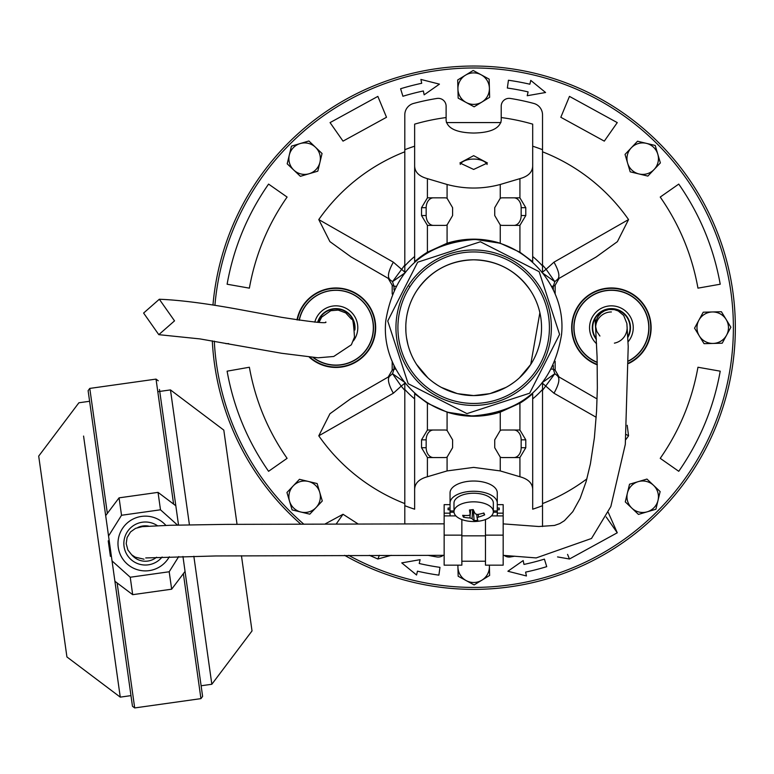 <?xml version="1.0" encoding="UTF-8"?>
<svg xmlns="http://www.w3.org/2000/svg" width="774" height="774" viewBox="0 0 774 774"><rect width="100%" height="100%" fill="white"/><g stroke="black" fill="none" stroke-linecap="round" stroke-linejoin="round"><path stroke-width="1.16" d="M143.606 313.054L158.805 334.668L174.527 320.862L159.318 299.248L143.606 313.054M627.598 539.314A261.689 261.689 180 0 0 729.292 271.732A261.689 261.689 0 0 0 212.956 305.072A261.689 261.689 180 0 1 729.292 271.732A261.689 261.689 180 0 1 344.594 555.335A261.689 261.689 0 0 0 729.292 271.732A261.689 261.689 180 0 1 344.594 555.335A261.689 261.689 180 0 0 562.998 573.66M212.308 340.831A261.689 261.689 0 0 0 300.544 523.94A261.689 261.689 180 0 1 212.308 340.831M227.701 417.031A261.689 261.689 180 0 0 300.544 523.94A261.689 261.689 180 0 1 218.036 383.662M385.781 320.833C394.024 270.919 423.32 243.829 473.659 239.553C523.466 238.121 566.781 285.296 561.547 334.562C553.255 384.523 523.959 411.613 473.659 415.841C424.065 417.215 380.527 370.388 385.781 320.833M559.583 334.407L539.159 271.693L480.373 241.778L417.66 262.202L387.745 320.987L408.159 383.701L466.954 413.616L529.668 393.202L559.583 334.407M473.659 249.983A77.719 77.719 0 0 1 551.378 327.702A77.719 77.719 0 0 1 473.659 405.412A77.719 77.719 0 0 1 395.949 327.702A77.719 77.719 0 0 1 473.659 249.983M473.659 403.447A75.755 75.755 0 0 0 549.414 327.702A75.755 75.755 0 0 0 473.659 251.947A75.755 75.755 0 0 0 397.913 327.702A75.755 75.755 0 0 0 473.659 403.447A75.755 75.755 0 0 1 397.913 327.702A75.755 75.755 0 0 1 473.659 251.947A75.755 75.755 0 0 0 397.913 327.702M597.286 364.854A39.745 39.745 180 0 1 611.392 287.957A39.745 39.745 180 0 1 628.749 363.451M296.964 319.914A39.745 39.745 180 0 1 375.68 327.702A39.745 39.745 180 0 1 309.348 357.24M214.911 305.372A259.716 259.716 180 0 1 484.834 68.218A259.716 259.716 180 0 1 733.384 327.702A259.716 259.716 180 0 1 348.629 555.335M303.524 523.93A259.716 259.716 180 0 1 214.292 341.15M519.538 377.731L530.741 364.428L539.875 312.715M534.582 297.758L535.434 299.548M536.73 302.576L537.272 304.008M530.741 290.966L530.393 290.424C516.626 270.697 497.711 260.499 473.659 259.812A67.88 67.88 180 0 1 541.548 327.702A67.88 67.88 180 0 1 473.659 395.582L489.526 393.695M490.281 393.511L505.896 387.435M510.201 384.91L513.665 382.54M410.355 286.099L409.959 286.709L409.32 286.283M409.959 368.685L410.355 369.295M697.955 367.244C692.024 400.361 679.456 430.721 660.232 458.334L678.75 471.298C699.88 440.948 713.705 407.569 720.217 371.172L697.955 367.244L720.217 371.172M660.232 197.06C679.456 224.673 692.024 255.033 697.955 288.151L720.217 284.222C713.705 247.825 699.88 214.446 678.75 184.096L660.232 197.06L678.75 184.096M569.471 96.392L560.821 117.28L604.301 141.129L617.265 122.611L569.471 96.392L560.821 117.28M386.507 117.28L377.857 96.392L330.063 122.611L343.027 141.129L386.507 117.28L377.857 96.392M249.373 288.151C255.294 255.033 267.872 224.673 287.096 197.06L268.578 184.096C247.448 214.446 233.622 247.825 227.111 284.222L249.373 288.151L227.111 284.222M287.096 458.334C267.872 430.721 255.294 400.361 249.373 367.244L227.111 371.172C233.622 407.569 247.448 440.948 268.578 471.298L287.096 458.334L268.578 471.298M369.421 555.326L377.857 559.002L391.228 555.335M357.917 523.843L343.027 514.265L325.244 523.882M557.551 556.922L569.471 559.002L617.265 532.783L608.296 512.494M318.782 219.574L329.888 241.604L351.086 256.929L389.603 279.162C387.252 276.579 388.5 270.91 393.347 262.163L318.782 219.574A188.885 188.885 0 0 1 404.802 151.81M628.546 219.574L553.981 262.163L546.125 269.255L554.813 281.688L557.725 279.162L596.241 256.929L617.391 241.652L628.546 219.574A188.885 188.885 0 0 0 542.526 151.81M555.142 294.072L555.142 285.219L559.109 278.369L557.725 279.162C560.076 276.579 558.828 270.91 553.981 262.163M542.526 390.338L554.813 373.707L559.109 377.025L555.142 370.175L555.142 361.323M625.866 439.555A188.885 188.885 0 0 0 628.546 435.82L627.192 425.284M318.782 435.82L393.347 393.231C388.5 384.484 387.252 378.815 389.603 376.232L351.086 398.465L329.937 413.751L318.782 435.82A188.885 188.885 0 0 0 404.802 503.584M542.526 503.584A188.885 188.885 0 0 0 586.886 478.883M392.186 361.323L392.186 370.175L388.219 377.025L389.603 376.232L388.219 377.025M404.802 265.056L392.515 281.688L388.219 278.369L392.186 285.219L392.186 294.072M439.438 84.143L424.162 94.825L423.349 90.974A242.01 242.01 180 0 0 402.906 96.266L400.603 88.739A249.876 249.876 180 0 1 421.714 83.282L420.892 79.432L439.438 84.143M545.573 92.503L527.22 95.724L528.1 91.893A242.01 242.01 180 0 0 507.347 88.043L508.441 80.254A249.876 249.876 180 0 1 529.871 84.221L530.761 80.39L545.573 92.503M507.889 571.251L523.166 560.569L523.979 564.42A242.01 242.01 180 0 0 544.422 559.128L546.725 566.655A249.876 249.876 180 0 1 525.614 572.112L526.436 575.962L507.889 571.251M401.754 562.891L420.108 559.67L419.227 563.501A242.01 242.01 180 0 0 439.98 567.352L438.887 575.15A249.876 249.876 180 0 1 417.457 571.173L416.567 575.005L401.754 562.891M404.231 273.396L392.515 281.688L394.024 286.283L392.186 285.219M405.353 272.603L393.347 262.163M541.974 272.603L546.125 269.255L542.526 265.056M557.715 279.172L559.109 278.369M543.096 273.396L554.813 281.688L553.304 286.283L551.475 286.283M557.725 376.232L596.241 398.465L557.725 376.232C560.076 378.815 558.828 384.484 553.981 393.231L596.193 417.273M543.096 381.998L554.813 373.707L553.304 369.121L553.304 365.483M628.546 435.82L626.379 434.582M393.347 393.231L401.203 386.139L404.802 390.338M541.974 382.791L553.981 393.231M389.612 376.222L392.515 373.707L394.024 369.121L395.853 369.121M405.886 331.378L405.808 325.999M405.905 323.551L406.147 320.659M407.376 313.093L408.266 309.503M408.595 308.371L408.778 307.752M409.388 305.885L409.591 305.295M410.994 301.608L411.623 300.148M413.364 358.875L412.368 356.862M410.646 352.934L409.446 349.703M407.888 344.459L406.524 337.735M551.475 369.121L553.304 369.121L555.142 370.175M405.353 382.791L401.203 386.139L392.515 373.707L404.231 381.998M395.853 286.283L394.024 286.283L394.024 289.911M416.576 290.966L416.934 290.424C430.702 270.697 449.617 260.499 473.659 259.812A67.88 67.88 180 0 0 405.779 327.702A67.88 67.88 180 0 0 473.659 395.582L457.802 393.695M416.576 364.428L427.79 377.731M433.663 382.54L437.126 384.91M441.432 387.435L457.047 393.511M514.865 556.187A232.171 232.171 0 0 1 510.318 556.961A7.866 7.866 0 0 1 504.251 555.403M519.925 430.054L525.788 439.845L525.788 447.72L519.925 457.511A9.839 7.256 -90 0 1 519.228 457.56L502.394 457.56A9.839 7.256 -90 0 1 500.246 457.115L494.731 447.72L494.731 439.845L500.246 430.45A9.839 7.256 -90 0 1 502.394 430.015L519.228 430.015A9.839 7.256 -90 0 1 519.925 430.054L519.925 403.186L532.686 393.695A88.536 88.536 0 0 1 519.925 403.186L500.246 412.155A88.536 88.536 0 0 1 447.082 412.155L427.403 403.186L414.641 393.695L414.641 509.195A190.849 190.849 0 0 1 404.802 505.693L404.802 382.724M500.246 430.45L500.246 412.155L473.659 416.238L447.082 412.155L447.082 430.45L452.597 439.845L452.597 447.72L447.082 457.115A9.839 7.256 90 0 1 444.924 457.56L428.099 457.56A9.839 7.256 90 0 1 427.403 457.511L421.54 447.72L421.54 439.845L427.403 430.054A9.839 7.256 90 0 1 428.099 430.015L444.924 430.015A9.839 7.256 90 0 1 447.082 430.45M404.802 272.671L404.802 114.842A11.803 11.803 0 0 1 413.548 103.445A232.171 232.171 0 0 1 437 98.443A7.866 7.866 0 0 1 446.114 106.212L446.114 117.551A211.941 211.941 0 0 0 414.641 124.14L414.641 261.699L427.403 252.208L447.082 243.239L473.659 239.156A88.536 88.536 0 0 1 500.246 243.239L519.925 252.208L532.686 261.699L532.686 124.14A211.941 211.941 0 0 0 501.213 117.551L501.213 106.212A7.866 7.866 0 0 1 510.318 98.443A232.171 232.171 0 0 1 533.779 103.445A11.803 11.803 0 0 1 542.526 114.842L542.526 272.671M414.641 261.699A88.536 88.536 0 0 1 427.403 252.208L427.403 225.34L421.54 215.549L421.54 207.674L427.403 197.883L427.403 178.639C418.773 176.288 414.516 171.828 414.641 165.268M447.082 184.483L447.082 198.279L452.597 207.674L452.597 215.549L447.082 224.944L447.082 243.239A88.536 88.536 0 0 1 473.659 239.156L500.246 243.239L500.246 224.944L494.731 215.549L494.731 207.674L500.246 198.279L500.246 184.483C482.56 189.224 464.835 189.224 447.082 184.483L427.403 178.639M542.526 382.724L542.526 505.693A190.849 190.849 0 0 1 532.686 509.195L532.686 490.126C532.831 483.595 528.574 479.135 519.925 476.755L500.246 470.921L473.659 467.39L447.082 470.921L427.403 476.755C418.773 479.106 414.516 483.566 414.641 490.126M446.114 117.551L446.114 120.638C447.73 128.581 456.912 132.722 473.659 133.041C490.377 132.731 499.559 128.6 501.213 120.638L501.213 117.551M473.659 169.438L487.436 162.985L473.659 155.671L459.891 162.985L473.659 169.438M487.107 164.465A13.777 6.889 0 0 0 473.659 159.076A13.777 6.889 0 0 0 460.22 164.465M404.802 523.853L404.802 505.693M542.526 505.693L542.526 526.543M549.414 327.702A75.755 75.755 0 0 0 473.659 251.947M414.641 398.881A92.474 92.474 0 0 1 404.802 389.419M542.526 389.419A92.474 92.474 0 0 1 532.686 398.881M532.686 256.513A92.474 92.474 0 0 1 542.526 265.975M404.802 265.975A92.474 92.474 0 0 1 414.641 256.513M428.012 555.335A232.171 232.171 0 0 0 437 556.961A7.866 7.866 0 0 0 443.173 555.326M404.802 149.701A190.849 190.849 0 0 1 414.641 146.199L414.641 124.14M532.686 124.14L532.686 146.199A190.849 190.849 0 0 1 542.526 149.701M532.686 393.695L532.686 490.126M500.933 122.573L446.395 122.573M532.686 165.268C532.831 171.799 528.574 176.259 519.925 178.639L500.246 184.483M500.246 198.279A9.839 7.256 90 0 1 502.394 197.834L519.228 197.834A9.839 7.256 -90 0 1 519.925 197.883L525.788 207.674L525.788 215.549L519.925 225.34L519.925 252.208M500.246 224.944A9.839 7.256 -90 0 0 502.394 225.389L519.228 225.389A9.839 7.256 90 0 0 519.925 225.34M427.403 225.34A9.839 7.256 -90 0 0 428.099 225.389L444.924 225.389A9.839 7.256 -90 0 0 447.082 224.944M444.924 430.015L433.421 430.015A9.839 7.256 -90 0 0 426.164 439.845L426.164 447.72A9.839 7.256 -90 0 0 433.421 457.56M513.907 457.56A9.839 7.256 90 0 0 521.163 447.72L525.788 447.72M525.788 439.845L521.163 439.845L521.163 447.72M521.163 439.845A9.839 7.256 90 0 0 513.907 430.015M447.082 198.279A9.839 7.256 -90 0 0 444.924 197.834L428.099 197.834A9.839 7.256 -90 0 0 427.403 197.883M444.924 197.834L433.421 197.834A9.839 7.256 -90 0 0 426.164 207.674L421.54 207.674M421.54 215.549L426.164 215.549L426.164 207.674M426.164 215.549A9.839 7.256 -90 0 0 433.421 225.389L444.924 225.389M502.394 225.389L513.907 225.389A9.839 7.256 90 0 0 521.163 215.549L521.163 207.674A9.839 7.256 90 0 0 513.907 197.834M631.865 508.15L638.453 514.41L655.888 509.253L660.135 491.577L646.948 479.067L629.523 484.224L625.276 501.9L631.865 508.15A15.741 15.741 180 0 1 638.231 481.641A15.741 15.741 180 0 1 658.006 500.41A15.741 15.741 180 0 1 631.865 508.15M297.351 319.972A39.348 39.348 180 0 1 375.284 327.702A39.348 39.348 180 0 1 310.016 357.307M297.129 319.943A39.571 39.571 180 0 1 375.506 327.702A39.571 39.571 180 0 1 309.639 357.269M299.112 320.243A37.578 37.578 180 0 1 373.503 327.702A37.578 37.578 180 0 1 313.131 357.559M299.296 320.272A37.384 37.384 180 0 1 373.32 327.702A37.384 37.384 180 0 1 313.47 357.578M314.786 322.168A21.856 21.856 180 0 1 355.518 317.988A21.856 21.856 180 0 1 353.331 340.928M318.017 322.361A18.692 18.692 180 0 1 354.627 328.05M628.74 363.016A39.348 39.348 0 0 0 611.392 288.344A39.348 39.348 0 0 0 597.276 364.428M628.74 363.258A39.571 39.571 0 0 0 611.392 288.131A39.571 39.571 0 0 0 597.286 364.67M628.691 361.052A37.578 37.578 0 0 0 611.392 290.124A37.578 37.578 0 0 0 597.238 362.503M628.691 360.839A37.384 37.384 0 0 0 611.392 290.318A37.384 37.384 0 0 0 597.228 362.29M628.004 341.905A21.856 21.856 0 0 0 611.392 305.846A21.856 21.856 0 0 0 596.57 343.753M627.782 336.68A18.692 18.692 0 0 0 611.392 309.01A18.692 18.692 0 0 0 596.309 338.731M565.581 572.702L566.684 572.296M560.395 574.589L559.283 574.976M585.725 564.169L584.66 564.672L585.725 564.169M590.688 561.76L591.742 561.227M609.835 551.165L608.828 551.775M614.517 548.244L615.504 547.605M632.445 535.705L631.507 536.421M636.799 532.309L637.718 531.574M348.223 557.357L347.187 556.787M353.089 559.95L354.134 560.492M372.913 569.209L371.83 568.755M378.031 571.28L379.125 571.705M398.716 578.42L397.584 578.081M404.018 579.939L405.15 580.258M425.332 584.883L424.171 584.66M430.76 585.841L431.921 586.034M452.48 588.521L451.31 588.424L452.48 588.521M457.985 588.908L459.156 588.975M479.861 589.304L478.68 589.333M485.375 589.12L486.546 589.062M507.173 587.224L506.002 587.379M512.63 586.46L513.801 586.286M534.118 582.3L532.967 582.57M539.468 580.974L540.61 580.674M585.725 564.178L584.66 564.672M452.471 588.521L451.31 588.424M491.442 515.89L503.177 515.89L503.177 565.165L485.472 565.165L485.472 519.548M450.052 504.648L444.15 504.648L444.15 515.89L455.886 515.89M497.276 508.054L499.24 508.054L499.24 509.756L499.24 508.054M448.088 509.756L448.088 508.054L448.088 509.756L450.052 509.756M497.276 509.756L499.24 509.756M448.088 508.054L450.052 508.054M444.15 513.162L450.052 513.162M497.276 513.162L503.177 513.162L503.177 504.648L497.276 504.648M503.177 513.162L503.177 515.89M444.15 515.89L444.15 565.165L461.855 565.165L461.855 519.548M493.338 510.937L497.276 510.937L497.276 503.061A23.607 11.803 180 0 0 473.659 491.258A23.607 11.803 180 0 0 450.052 503.061L450.052 492.835A23.607 11.803 -0 0 1 473.659 481.031A23.607 11.803 -0 0 1 497.276 492.835L497.276 503.061M450.052 515.89L450.052 503.061M450.052 510.937L453.99 510.937M497.276 515.89L497.276 510.937M477.868 521.289A19.679 9.839 180 0 0 480.76 520.854A19.679 9.839 180 0 0 493.338 511.682A19.679 9.839 180 0 0 492.883 509.573A19.679 9.839 180 0 0 469.46 502.065A19.679 9.839 180 0 0 453.99 511.682A19.679 9.839 180 0 0 454.444 513.781A19.679 9.839 180 0 0 466.567 520.854A19.679 9.839 180 0 0 477.868 521.289M478.197 514.362L478.487 517.022A37.384 32.411 -36.6 0 0 484.669 514.855A36.407 3.26 -121.9 0 0 484.282 513.965A36.407 3.26 -121.9 0 0 483.856 512.998A37.384 30.36 167.4 0 1 477.374 514.497L475.255 513.81A37.384 7.992 -103.3 0 1 473.204 509.582A36.407 17.57 167.8 0 1 469.479 509.989A37.384 5.757 90.7 0 0 470.205 514.371L470.718 509.882L470.215 514.575L468.841 515.426A37.384 29.151 151.7 0 1 462.659 515.32A36.407 14.948 111.9 0 0 463.046 516.287A36.407 14.948 111.9 0 0 463.471 517.177A37.384 33.611 -16.9 0 0 469.944 517.951L470.166 514.758M478.487 517.022L477.123 518.087L476.736 514.526L477.113 517.961M472.672 509.66L472.072 518.638A37.384 11.242 85.6 0 0 474.123 520.592A36.407 35.778 -93.1 0 0 477.848 520.186A37.384 2.496 -98 0 1 477.123 518.087M472.072 518.638L469.944 517.951M493.338 511.682L493.338 503.061A19.679 9.839 180 0 0 469.46 493.454A19.679 9.839 180 0 0 453.99 503.061L453.99 511.682M464.487 515.455L463.471 517.177M483.46 513.114L484.669 514.855M473.32 510.037L474.123 520.592M137.772 527.52A17.705 17.705 180 0 1 148.589 526.107M156.58 557.222A17.705 17.705 180 0 1 131.851 554.968M83.573 436.062L120.26 697.132L66.922 656.942L38.7 456.109L78.89 402.78L89.61 401.271M108.544 535.995L121.528 515.271L119.07 497.846L105.68 515.619L132.47 706.265L134.695 707.939L200.94 698.632L202.614 696.406L201.114 685.764L211.834 684.264L252.024 630.926L241.449 555.722L252.024 630.926M237.037 524.279L223.802 430.102L237.037 524.279M157.799 391.692L170.464 389.912L223.802 430.102M109.328 619.355L91.661 493.638M120.26 697.132L130.97 695.623L132.47 706.265L130.97 695.623M211.834 684.264L193.848 556.264M189.427 524.859L170.464 389.912M111.379 556.196L110.401 556.332L108.225 540.842L109.202 540.707M107.354 513.404L89.784 388.413L156.029 379.105L158.254 380.789M172.428 588.163L171.654 589.198L132.683 594.674L114.9 581.274L117.126 582.948L134.695 707.939M131.648 593.9L132.683 594.674L130.235 577.24L112.037 560.908M149.169 570.631A27.38 27.38 180 0 1 118.248 547.334A27.38 27.38 -0 0 0 169.312 556.787A27.38 27.38 180 0 1 149.169 570.631M118.248 547.334A27.38 27.38 180 0 1 165.878 525.391M121.528 515.271L160.489 509.795L158.041 492.37L175.824 505.761L159.483 389.506M182.945 556.467L202.614 696.406L185.044 571.415L183.37 573.64L200.94 698.632M175.824 505.761L178.533 525.072M178.736 556.554L169.196 571.763L130.235 577.24M160.489 509.795L177.517 525.091M88.11 390.647L105.68 515.619L88.11 390.647L89.784 388.413M132.683 594.674L171.654 589.198L185.044 571.415L202.614 696.406M171.654 589.198L169.196 571.763M119.07 497.846L158.041 492.37M614.401 343.143A15.741 15.741 -3.9 0 0 627.095 326.618L627.095 326.609M611.392 311.961A15.741 15.741 -3.9 0 0 595.69 328.776L595.69 328.834M457.879 565.165L458.16 576.253L474.133 584.921L489.632 575.43L489.4 566.345A15.741 15.741 180 0 1 466.151 580.587A15.741 15.741 180 0 1 458.005 565.165M489.323 565.165A15.741 15.741 180 0 1 489.4 566.345M293.211 485.898L286.951 492.487L292.108 509.921L309.784 514.168L322.294 500.981L317.137 483.557L299.461 479.309L293.211 485.898A15.741 15.741 180 0 1 319.72 492.274A15.741 15.741 180 0 1 300.951 512.04A15.741 15.741 180 0 1 293.211 485.898M225.931 343.666L228.659 343.598M315.463 147.244L308.874 140.984L291.44 146.141L287.193 163.817L300.38 176.327L317.804 171.17L322.052 153.504L315.463 147.244A15.741 15.741 180 0 1 309.087 173.753A15.741 15.741 180 0 1 289.321 154.984A15.741 15.741 180 0 1 315.463 147.244M489.4 88.226L489.158 79.141L473.195 70.473L457.695 79.964L458.16 98.134L474.133 106.812L489.632 97.311L489.4 88.226A15.741 15.741 180 0 1 466.151 102.468A15.741 15.741 180 0 1 465.445 75.213A15.741 15.741 180 0 1 489.4 88.226M654.117 169.496L660.377 162.908L655.22 145.473L637.544 141.226L625.034 154.413L630.191 171.838L647.857 176.085L654.117 169.496A15.741 15.741 180 0 1 627.608 163.13A15.741 15.741 180 0 1 646.377 143.354A15.741 15.741 180 0 1 654.117 169.496M713.135 343.433L722.219 343.201L730.888 327.228L721.397 311.728L703.227 312.203L694.549 328.166L704.05 343.666L713.135 343.433A15.741 15.741 180 0 1 698.893 320.184A15.741 15.741 180 0 1 726.147 319.478A15.741 15.741 180 0 1 713.135 343.433M678.75 471.298L660.232 458.334M697.955 288.151L720.217 284.222M617.265 122.611L604.301 141.129M330.063 122.611L343.027 141.129M268.578 184.096L287.096 197.06M249.373 367.244L227.111 371.172M377.857 559.002L379.376 555.326M336.303 523.863L343.027 514.265M569.471 559.002L567.565 554.387M617.265 532.783L606.177 516.945M389.612 279.172L351.086 256.929M555.142 285.219L553.304 286.283L553.304 289.911M392.186 370.175L394.024 369.121L394.024 365.483M427.403 403.186L427.403 430.054M447.082 457.115L447.082 470.921M500.246 470.921L500.246 457.115M519.925 457.511L519.925 476.755M427.403 476.755L427.403 457.511M519.925 178.639L519.925 197.883M426.164 439.845L421.54 439.845M426.164 447.72L421.54 447.72M521.163 215.549L525.788 215.549M521.163 207.674L525.788 207.674M317.621 322.352A19.079 19.079 180 0 1 335.935 308.613A19.079 19.079 180 0 1 354.879 330.005M627.83 337.387A19.079 19.079 0 0 0 611.392 308.613A19.079 19.079 0 0 0 596.348 339.438M485.472 535.144L503.177 535.144M444.15 535.144L461.855 535.144M450.052 512.224L454.019 512.224M493.309 512.224L497.276 512.224M461.855 535.831L485.472 535.831M157.383 525.681A21.508 21.508 -0 0 0 124.063 546.512A21.508 21.508 -0 0 0 162.114 557.009M114.9 581.274L132.47 706.265M173.599 504.087L156.029 379.105M158.805 334.668L199.992 338.915L281.736 353.292L318.046 357.801L333.729 356.475L351.367 344.778L354.463 337.174C353.699 323.329 352.654 317.253 351.328 318.946M159.318 299.248C180.565 300.06 208.719 303.747 243.771 310.326L281.688 317.33C313.102 322.226 327.789 323.764 325.767 321.965M319.004 322.4L321.636 317.176L330.788 310.703L338.219 310.103L345.707 312.899L351.483 319.207M461.855 561.227L485.472 561.227M466.567 520.854A37.384 37.384 0 0 0 480.76 520.854M503.177 523.882L538.839 526.514L554.465 525.449L559.747 523.611L564.439 520.679L572.799 511.672L580.152 498.33L586.17 481.447L590.398 463.916L594.393 437.745L596.57 411.139L597.354 388.006L597.083 356.708L595.467 325.061L596.357 319.856L598.234 316.15L601.166 312.938L604.62 310.761L608.857 309.494L614.295 309.619L618.213 310.964L623.689 315.463L626.872 323.493L628.217 346.549L625.305 444.402L610.841 506.544L591.51 538.472L536.189 557.919L503.177 555.355M444.15 523.843L225.708 524.375L170.087 525.275L142.271 526.639L135.537 528.361L130.564 531.902L127.091 537.543L126.201 543.629L127.913 550.033L131.715 554.852L135.305 557.183L144.022 559.205M626.969 324.78L626.911 323.987M444.15 555.326L215.733 555.964L145.744 557.938M595.506 326.028L594.964 318.24M595.69 328.824L595.506 326.135L596.802 331.398L599.908 336.022"/></g></svg>
